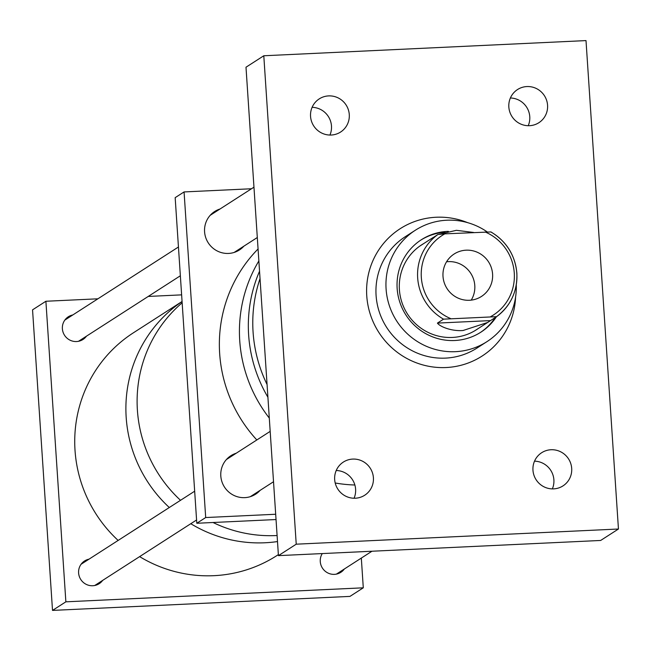 <?xml version="1.0" encoding="UTF-8"?>
<svg xmlns="http://www.w3.org/2000/svg" width="651" height="651" viewBox="0 0 651 651"><rect width="100%" height="100%" fill="white"/><g stroke="black" fill="none" stroke-linecap="round" stroke-linejoin="round"><path stroke-width="0.98" d="M478.184 328.56A50.526 49.403 -122.8 0 1 476.353 329.797A50.526 49.403 -122.8 0 1 452.355 337.446A50.526 49.403 -122.8 0 1 401.887 302.333A50.526 49.403 -122.8 0 1 421.685 244.817A50.526 49.403 -122.8 0 1 423.573 243.661M496.42 316.76A54.969 53.748 -122.8 0 1 480.869 332.181A54.969 53.748 -122.8 0 1 454.756 340.506A54.969 53.748 -122.8 0 1 399.852 302.3A54.969 53.748 -122.8 0 1 421.392 239.723A54.969 53.748 -122.8 0 1 447.506 231.398A54.969 53.748 -122.8 0 1 448.384 231.365M495.265 317.501A54.969 53.748 -122.8 0 1 480.283 332.547M516.276 284.926A66.223 64.75 -122.8 0 1 486.956 341.645L476.947 348.082A66.223 64.75 -122.8 0 1 445.487 358.115A66.223 64.75 -122.8 0 1 379.338 312.081A66.223 64.75 -122.8 0 1 405.296 236.695L415.305 230.259A66.223 64.75 -122.8 0 1 446.765 220.225A66.223 64.75 -122.8 0 1 487.16 231.87M486.956 341.645A66.223 64.75 -122.8 0 1 455.497 351.67A66.223 64.75 -122.8 0 1 389.347 305.644A66.223 64.75 -122.8 0 1 415.305 230.259M446.114 367.53A75.711 74.027 -122.8 0 1 370.484 314.905A75.711 74.027 -122.8 0 1 400.162 228.713A75.711 74.027 -122.8 0 1 436.129 217.247A75.711 74.027 -122.8 0 1 467.654 222.658A75.711 74.027 -122.8 0 0 436.129 217.247A75.711 74.027 -122.8 0 0 400.162 228.713A75.711 74.027 -122.8 0 0 370.484 314.905A75.711 74.027 -122.8 0 0 446.114 367.53A75.711 74.027 -122.8 0 0 482.082 356.064A75.711 74.027 -122.8 0 1 446.114 367.53M515.576 297.157A75.711 74.027 -122.8 0 1 482.082 356.064L482.082 356.064A75.711 74.027 -122.8 0 0 515.576 297.157M420.823 240.097A54.969 53.748 -122.8 0 1 444.983 232.22M267.919 397.24A138.801 135.717 -122.8 0 1 259.546 271.215A138.801 135.717 -122.8 0 0 267.919 397.24M267.073 384.538A138.801 135.717 -122.8 0 1 260.034 278.628A138.801 135.717 -122.8 0 0 267.073 384.538M258.862 260.945A138.801 135.717 57.2 0 0 269.302 418.088A138.801 135.717 -122.8 0 1 258.862 260.945M258.065 248.975A138.801 135.717 57.2 0 0 256.836 439.962M335.208 482.993A138.801 135.717 57.2 0 0 354.876 485.003M243.889 246.159A22.875 22.362 -122.8 0 1 239.422 249.968A22.875 22.362 -122.8 0 1 228.558 253.434A22.875 22.362 -122.8 0 1 205.708 237.542A22.875 22.362 -122.8 0 1 214.675 211.502A22.875 22.362 -122.8 0 1 219.997 209.012M234.62 252.287A22.875 22.362 57.2 0 0 234.995 251.88M260.115 490.366A22.875 22.362 -122.8 0 1 255.64 494.182A22.875 22.362 -122.8 0 1 244.776 497.641A22.875 22.362 -122.8 0 1 221.934 481.748A22.875 22.362 -122.8 0 1 230.893 455.708A22.875 22.362 -122.8 0 1 236.215 453.226M251.489 188.757L184.07 191.931L205.692 517.545L275.69 514.249M184.07 191.931L175.168 197.652L196.797 523.266L205.692 517.545M276.04 519.539L196.797 523.266M227.321 458.947A22.875 22.362 57.2 0 0 226.8 459.118M211.103 214.74A22.875 22.362 57.2 0 0 210.574 214.911M344.346 568.998A13.516 13.215 -122.8 0 1 322.115 567.591A13.516 13.215 -122.8 0 1 322.278 553.57M86.461 336.176A13.516 13.215 -122.8 0 1 63.041 332.14A13.516 13.215 -122.8 0 1 72.806 314.954M102.679 580.383A13.516 13.215 -122.8 0 1 79.267 576.347A13.516 13.215 -122.8 0 1 89.024 559.16M363.291 587.812L349.945 596.397L52.511 610.41L32.55 309.843L45.895 301.258L65.865 601.825L363.291 587.812L361.321 558.086M181.629 294.862L148.233 296.441M97.902 298.809L45.895 301.258M52.511 610.41L65.865 601.825M463.073 330.505C451.599 331.449 439.832 326.639 437.423 323.099L443.543 319.161L496.567 316.671L487.672 322.457L463.073 330.505M496.567 316.663C510.775 305.807 517.537 291.314 516.861 273.184C515.128 255.102 506.486 241.358 490.944 231.943L444.861 233.847L437.92 234.506L431.719 238.486L434.892 236.451M439.36 234.238L456.416 230.316L473.749 232.488M466.132 250.179A25.234 24.673 -122.8 0 1 491.342 267.724A25.234 24.673 -122.8 0 1 481.447 296.457A25.234 24.673 -122.8 0 1 469.461 300.274A25.234 24.673 -122.8 0 1 444.251 282.737A25.234 24.673 -122.8 0 1 454.146 254.004A25.234 24.673 -122.8 0 1 466.132 250.179M446.562 261.775A25.234 24.673 -122.8 0 1 448.336 261.629A25.234 24.673 -122.8 0 1 471.234 274.095A25.234 24.673 -122.8 0 1 471.234 300.127M182.15 302.796A132.495 129.549 57.2 0 0 180.522 500.302A132.495 129.549 57.2 0 1 182.15 302.796M213.023 522.501A132.495 129.549 57.2 0 0 277.098 535.513A132.495 129.549 57.2 0 1 276.26 535.553A132.495 129.549 57.2 0 1 213.023 522.501M182.068 301.527A132.495 129.549 57.2 0 0 169.309 507.52A132.495 129.549 57.2 0 1 182.068 301.527M190.784 523.713A132.495 129.549 57.2 0 0 277.505 541.567A132.495 129.549 57.2 0 1 265.047 542.763A132.495 129.549 57.2 0 1 190.784 523.713M139.615 556.621A132.495 129.549 57.2 0 0 213.878 575.679A132.495 129.549 57.2 0 0 276.83 555.612L278.368 554.619M182.068 301.486L133.471 332.751A132.495 129.549 57.2 0 0 118.14 540.428M329.935 135.05A19.717 19.278 57.2 0 0 312.098 107.325M552.341 488.893A19.717 19.278 57.2 0 0 534.512 461.168M354.054 498.235A19.717 19.278 57.2 0 0 336.225 470.51M528.221 125.716A19.717 19.278 57.2 0 0 510.392 97.992M618.45 529.011L600.653 540.46L278.433 555.637L245.997 67.216L263.793 55.766L296.229 544.187L618.45 529.011L586.006 40.59L263.793 55.766M331.213 135.034A19.717 19.278 -122.8 0 1 311.52 121.33A19.717 19.278 -122.8 0 1 319.25 98.887A19.717 19.278 -122.8 0 1 328.617 95.9A19.717 19.278 -122.8 0 1 348.309 109.604A19.717 19.278 -122.8 0 1 340.579 132.047A19.717 19.278 -122.8 0 1 331.213 135.034M553.627 488.877A19.717 19.278 -122.8 0 1 533.934 475.173A19.717 19.278 -122.8 0 1 541.656 452.73A19.717 19.278 -122.8 0 1 551.023 449.743A19.717 19.278 -122.8 0 1 570.724 463.447A19.717 19.278 -122.8 0 1 562.993 485.89A19.717 19.278 -122.8 0 1 553.627 488.877M355.34 498.218A19.717 19.278 -122.8 0 1 335.639 484.515A19.717 19.278 -122.8 0 1 343.37 462.064A19.717 19.278 -122.8 0 1 352.736 459.085A19.717 19.278 -122.8 0 1 372.437 472.789A19.717 19.278 -122.8 0 1 364.706 495.232A19.717 19.278 -122.8 0 1 355.34 498.218M529.507 125.692A19.717 19.278 -122.8 0 1 509.806 111.988A19.717 19.278 -122.8 0 1 517.537 89.545A19.717 19.278 -122.8 0 1 526.903 86.559A19.717 19.278 -122.8 0 1 546.596 100.262A19.717 19.278 -122.8 0 1 538.873 122.714A19.717 19.278 -122.8 0 1 529.507 125.692M296.229 544.187L278.433 555.637M443.543 319.161A50.477 49.354 -122.8 0 1 437.92 234.506M485.117 231.951A47.32 46.27 -122.8 0 1 514.274 273.038A47.32 46.27 -122.8 0 1 490.74 316.606M490.944 232.008A50.477 49.354 -122.8 0 1 516.813 273.249A50.477 49.354 -122.8 0 1 496.575 316.663M450.484 318.51A47.32 46.27 -122.8 0 1 421.327 277.416A47.32 46.27 -122.8 0 1 444.861 233.847M437.423 323.099L490.447 320.601M419.862 246.054L433.061 237.558M474.473 330.952L487.672 322.457M81.066 564.279L194.665 491.204M94.721 585.501L196.578 519.986M336.388 574.117L371.973 551.226M64.848 320.072L178.447 246.998M78.502 341.295L180.36 275.772M273.526 481.74L250.318 496.664M270.181 431.377L226.426 459.525M257.308 237.525L234.1 252.458M253.963 187.171L210.208 215.31"/></g></svg>
